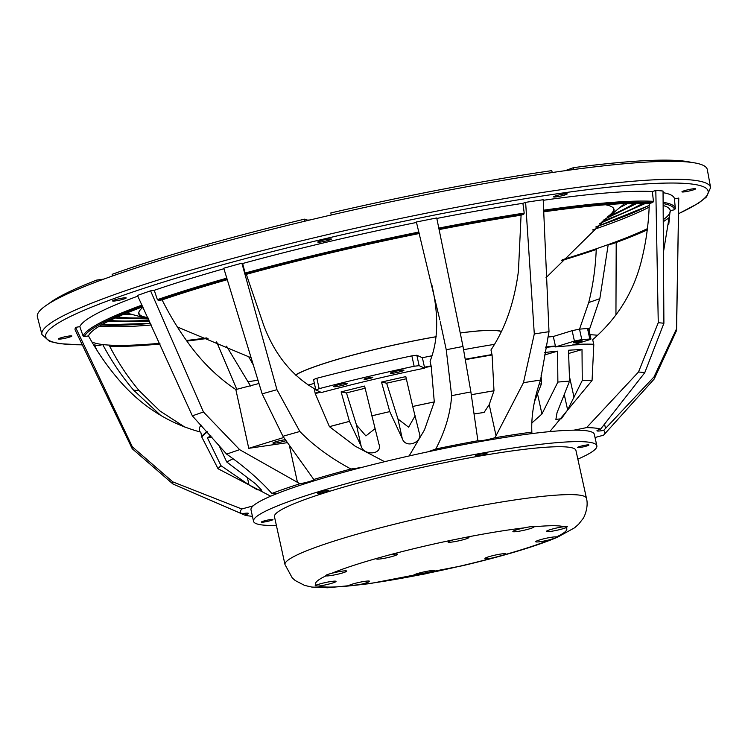 <?xml version="1.0" encoding="UTF-8"?>
<svg xmlns="http://www.w3.org/2000/svg" width="748" height="748" viewBox="0 0 748 748"><rect width="100%" height="100%" fill="white"/><g stroke="black" fill="none" stroke-linecap="round" stroke-linejoin="round"><path stroke-width="1.12" d="M295.423 375.01A108.245 11.51 -12.4 0 1 379.666 348.297A108.245 11.51 -12.4 0 1 436.234 336.684M460.235 332.954A108.245 11.51 -12.4 0 1 501.001 331.317M595.969 226.84A300.088 31.912 167.6 0 0 649.227 205.289M143.046 307.26A243.287 25.871 167.6 0 0 138.847 312.318A243.287 25.871 167.6 0 0 144.757 317.853A243.287 25.871 167.6 0 0 148.356 318.601M603.926 219.819A243.287 25.871 167.6 0 0 610.265 215.499A243.287 25.871 167.6 0 0 613.304 208A243.287 25.871 167.6 0 0 605.487 204.774M607.208 216.995A242.988 25.834 167.6 0 0 609.854 215.013A242.988 25.834 167.6 0 0 613.08 207.766M101.84 324.744A300.088 31.912 167.6 0 0 150.526 323.258M138.95 312.01A242.988 25.834 167.6 0 0 144.916 317.227A242.988 25.834 167.6 0 0 148.029 317.9L142.12 316.264M331.271 214.985L330.822 212.946A336.525 35.782 -12.4 0 1 445.855 188.618A336.525 35.782 -12.4 0 1 551.79 170.638L552.211 172.536M565.03 170.703A10.715 1.141 167.6 0 0 565.806 170.441L573.473 167.655L573.875 169.506M573.473 167.655A336.525 35.782 -12.4 0 1 656.538 160.231L656.838 161.587L656.538 160.231A336.525 35.782 -12.4 0 1 691.433 162.4M112.499 275.993L112.135 274.329A336.525 35.782 -12.4 0 1 207.495 244.353L207.925 246.298L207.495 244.353A336.525 35.782 -12.4 0 1 304.548 219.145L304.988 221.174M304.548 219.145L307.017 219.987A10.715 1.141 167.6 0 0 310.186 219.931M48.798 303.697A336.525 35.782 -12.4 0 1 51.425 301.734A336.525 35.782 -12.4 0 1 96.66 280.107L96.997 281.659M96.66 280.107L103.981 279.06M586.451 498.28L575.923 450.399A154.331 16.409 167.6 0 0 400.236 472.39A154.331 16.409 167.6 0 0 274.46 516.672L284.988 564.562L292.253 577.914L295.301 580.598L304.623 585.413L311.776 587.058L327.652 587.769L369.493 583.692L462.423 565.74C503.815 555.932 535.503 546.433 557.466 537.242L574.632 527.77L578.709 524.133L582.86 518.822C583.973 517.906 588.919 506.994 586.451 498.28A154.331 16.409 167.6 0 0 410.764 520.281A154.331 16.409 167.6 0 0 284.988 564.562M425.649 573.8L429.146 572.949A128.609 13.679 167.6 0 0 462.002 565.684A128.609 13.679 167.6 0 0 493.437 557.784L504.965 554.614A128.609 13.679 167.6 0 0 550.631 539.504C555.222 538.121 557.157 537.27 556.428 536.952A128.609 13.679 167.6 0 0 566.03 527.686L567.311 526.732L563.88 526.723A128.609 13.679 167.6 0 0 533.754 526.826C532.735 526.368 529.64 526.704 524.47 527.826A128.609 13.679 167.6 0 0 466.126 537.27A10.715 1.141 -12.4 0 1 468.959 537.429A10.715 1.141 -12.4 0 1 460.216 540.495A10.715 1.141 -12.4 0 1 448.024 542.029A10.715 1.141 -12.4 0 1 453.269 539.85A128.609 13.679 167.6 0 0 420.413 547.115A128.609 13.679 167.6 0 0 388.979 555.016L377.45 558.195A128.609 13.679 167.6 0 0 331.785 573.295C327.147 574.483 325.221 575.334 325.988 575.848A128.609 13.679 167.6 0 0 316.385 585.123L315.076 585.908L318.536 586.077A128.609 13.679 167.6 0 0 348.661 585.974L357.946 584.973A128.609 13.679 167.6 0 0 416.29 575.53L425.649 573.8M325.763 575.67L325.988 575.848A10.715 1.141 -12.4 0 0 337.974 574.155A10.715 1.141 -12.4 0 0 346.707 571.079A10.715 1.141 -12.4 0 0 334.506 572.613A10.715 1.141 -12.4 0 0 331.785 573.295M388.979 555.016A10.715 1.141 -12.4 0 1 397.478 554.287A10.715 1.141 -12.4 0 1 388.745 557.363A10.715 1.141 -12.4 0 1 376.543 558.896A10.715 1.141 -12.4 0 1 377.45 558.195M466.126 537.27L453.269 539.85M533.754 526.826A10.715 1.141 -12.4 0 1 533.829 526.929A10.715 1.141 -12.4 0 1 525.096 530.005A10.715 1.141 -12.4 0 1 512.894 531.529A10.715 1.141 -12.4 0 1 521.627 528.453A10.715 1.141 -12.4 0 1 524.47 527.826M566.03 527.686A10.715 1.141 -12.4 0 1 558.588 529.883A10.715 1.141 -12.4 0 1 546.395 531.417A10.715 1.141 -12.4 0 1 555.128 528.34A10.715 1.141 -12.4 0 1 563.88 526.723M556.643 537.101L556.428 536.952A10.715 1.141 -12.4 0 0 544.451 538.644A10.715 1.141 -12.4 0 0 535.708 541.72A10.715 1.141 -12.4 0 0 547.91 540.196A10.715 1.141 -12.4 0 0 550.631 539.504M493.437 557.784A10.715 1.141 -12.4 0 1 484.938 558.513A10.715 1.141 -12.4 0 1 493.671 555.437A10.715 1.141 -12.4 0 1 505.872 553.913A10.715 1.141 -12.4 0 1 504.965 554.614M416.29 575.53A10.715 1.141 -12.4 0 1 413.466 575.38A10.715 1.141 -12.4 0 1 422.199 572.304A10.715 1.141 -12.4 0 1 434.401 570.771A10.715 1.141 -12.4 0 1 429.146 572.949M348.661 585.974A10.715 1.141 -12.4 0 1 348.587 585.871A10.715 1.141 -12.4 0 1 357.32 582.795A10.715 1.141 -12.4 0 1 369.521 581.271A10.715 1.141 -12.4 0 1 360.788 584.347A10.715 1.141 -12.4 0 1 357.946 584.973M316.385 585.123A10.715 1.141 -12.4 0 1 323.828 582.916A10.715 1.141 -12.4 0 1 336.03 581.392A10.715 1.141 -12.4 0 1 327.287 584.459A10.715 1.141 -12.4 0 1 318.536 586.077M582.225 445.836A5.891 0.626 -12.4 0 1 588.928 444.995A5.891 0.626 -12.4 0 1 584.123 446.687A5.891 0.626 -12.4 0 1 577.419 447.519A5.891 0.626 -12.4 0 1 582.225 445.836M480.263 454.214A5.891 0.626 -12.4 0 1 486.976 453.372A5.891 0.626 -12.4 0 1 482.17 455.065A5.891 0.626 -12.4 0 1 475.457 455.906A5.891 0.626 -12.4 0 1 480.263 454.214M322.276 491.492A5.891 0.626 -12.4 0 1 328.989 490.651A5.891 0.626 -12.4 0 1 324.183 492.343A5.891 0.626 -12.4 0 1 317.479 493.184A5.891 0.626 -12.4 0 1 322.276 491.492M266.251 520.384A5.891 0.626 -12.4 0 1 272.955 519.551A5.891 0.626 -12.4 0 1 268.158 521.234A5.891 0.626 -12.4 0 1 261.445 522.076A5.891 0.626 -12.4 0 1 266.251 520.384M577.839 459.132A175.771 18.691 167.6 0 0 596.857 445.789A175.771 18.691 167.6 0 0 396.767 470.847A175.771 18.691 167.6 0 0 253.525 521.281A175.771 18.691 167.6 0 0 276.377 525.414M596.857 445.789L594.333 434.345A175.771 18.691 167.6 0 0 573.959 430.165A175.771 18.691 167.6 0 0 531.145 433.69A175.771 18.691 167.6 0 0 427.968 451.811A175.771 18.691 167.6 0 0 394.252 459.394A175.771 18.691 167.6 0 0 361.63 467.463A175.771 18.691 167.6 0 0 276.685 493.736A175.771 18.691 167.6 0 0 253.151 505.863A175.771 18.691 167.6 0 0 251.001 509.827L253.525 521.281M436.234 336.731A107.815 11.463 167.6 0 0 379.741 348.334A107.815 11.463 167.6 0 0 295.535 375.113M576.989 341.397A4.497 0.477 -12.4 0 1 582.112 340.751A4.497 0.477 -12.4 0 1 578.447 342.042A4.497 0.477 -12.4 0 1 573.323 342.687A4.497 0.477 -12.4 0 1 576.989 341.397M339.227 384.603A6.966 0.739 -12.4 0 1 347.156 383.612A6.966 0.739 -12.4 0 1 341.481 385.603A6.966 0.739 -12.4 0 1 333.552 386.604A6.966 0.739 -12.4 0 1 339.227 384.603M367.717 377.946A4.497 0.477 -12.4 0 1 372.841 377.301A4.497 0.477 -12.4 0 1 369.166 378.591A4.497 0.477 -12.4 0 1 364.042 379.236A4.497 0.477 -12.4 0 1 367.717 377.946M396.019 371.204A6.966 0.739 -12.4 0 1 403.948 370.204A6.966 0.739 -12.4 0 1 398.273 372.205A6.966 0.739 -12.4 0 1 390.344 373.196A6.966 0.739 -12.4 0 1 396.019 371.204M285.409 439.712A7.499 0.795 167.6 0 0 279.032 440.871A7.499 0.795 167.6 0 0 272.917 443.022A7.499 0.795 167.6 0 0 281.454 441.956A7.499 0.795 167.6 0 0 286.073 440.647M687.618 189.842A6.966 0.739 -12.4 0 1 695.547 188.851A6.966 0.739 -12.4 0 1 689.871 190.843A6.966 0.739 -12.4 0 1 681.942 191.843A6.966 0.739 -12.4 0 1 687.618 189.842M559.28 194.863A6.966 0.739 -12.4 0 1 567.208 193.872A6.966 0.739 -12.4 0 1 561.524 195.873A6.966 0.739 -12.4 0 1 553.595 196.864A6.966 0.739 -12.4 0 1 559.28 194.863M118.268 298.929A6.966 0.739 -12.4 0 1 126.197 297.928A6.966 0.739 -12.4 0 1 120.522 299.929A6.966 0.739 -12.4 0 1 112.583 300.92A6.966 0.739 -12.4 0 1 118.268 298.929M63.935 337.002A6.966 0.739 -12.4 0 1 71.864 336.011A6.966 0.739 -12.4 0 1 66.189 338.012A6.966 0.739 -12.4 0 1 58.26 339.003A6.966 0.739 -12.4 0 1 63.935 337.002M323.445 240.052A6.966 0.739 -12.4 0 1 331.373 239.061A6.966 0.739 -12.4 0 1 325.698 241.062A6.966 0.739 -12.4 0 1 317.76 242.053A6.966 0.739 -12.4 0 1 323.445 240.052M439.104 229.58A297.947 31.678 -12.4 0 1 521.076 215.19L518.429 271.131C514.39 302.295 505.237 328.568 490.959 349.961L492.081 354.991L493.998 390.755L489.201 404.64L496.036 435.719L494.727 437.786A10.715 1.141 -12.4 0 1 489.931 439.067A10.715 1.141 -12.4 0 1 477.897 440.75L470.885 391.933L462.993 346.464L436.729 217.967A308.98 32.856 167.6 0 0 416.384 222.006L439.815 319.845M477.495 439.515L477.402 438.992M473.933 413.962L484.078 412.457L489.201 404.64M419.338 233.498A297.947 31.678 -12.4 0 0 331.018 252.824A297.947 31.678 -12.4 0 0 246.307 274.348A159.231 16.933 -12.4 0 1 245.372 274.077L242.642 263.511A159.231 16.933 -12.4 0 1 241.885 263.184A308.98 32.856 -12.4 0 0 223.764 268.214L262.155 393.859L282.94 436.28L313.786 479.468A10.715 1.141 -12.4 0 1 313.908 479.59A10.715 1.141 -12.4 0 1 305.165 482.666A10.715 1.141 -12.4 0 1 299.939 483.75L239.65 449.67L203.456 412.008L150.582 290.841L154.266 290.299L157.379 299.649L158.473 300.425L162.11 299.892C170.656 317.04 180.642 333.122 192.077 348.138C204.746 364.715 219.332 378.516 235.835 389.549L248.757 448.323L283.81 437.486M37.4 316.89A342.958 36.465 -12.4 0 1 316.871 218.341A342.958 36.465 -12.4 0 1 707.309 169.6L710.6 187.533A342.322 36.4 -12.4 0 0 320.892 236.19A342.322 36.4 -12.4 0 0 41.935 334.552L37.4 316.89M543.525 211.862A297.947 31.678 -12.4 0 1 649.283 203.559C648.759 222.698 646.207 241.501 641.634 259.967C633.874 291.58 617.558 318.143 592.697 339.657L593.706 344.276A208.973 22.216 167.6 0 0 574.015 344.529M663.139 205.513A297.947 31.678 -12.4 0 1 670.217 210.497A297.947 31.678 -12.4 0 1 670.236 210.627L674.49 209.777L675.332 208.664L674.453 198.921L678.754 198.061A308.98 32.856 -12.4 0 1 678.763 198.407L676.594 329.737A278.658 29.63 -12.4 0 1 676.407 330.822L654.21 379.021L603.561 435.196A159.231 16.933 -12.4 0 0 595.034 437.515M670.255 211.375A297.947 31.678 -12.4 0 1 669.909 212.778A297.947 31.678 -12.4 0 1 663.242 219.706M647.403 228.654A297.947 31.678 -12.4 0 1 608.218 244.587L599.831 298.676L589.106 330.448M562.253 259.771A297.947 31.678 -12.4 0 0 596.268 248.775A297.947 31.678 167.6 0 0 608.218 244.587A159.231 16.933 -12.4 0 0 612.257 243.904A302.295 32.145 -12.4 0 0 647.254 229.898M412.718 406.473A200.212 21.29 -12.4 0 1 434.289 401.919L412.709 406.463L419.161 432.494C423.592 441.928 405.706 449.426 402.256 438.534L389.755 411.606L371.606 415.888A200.212 21.29 -12.4 0 1 380.648 413.738A200.212 21.29 -12.4 0 1 389.755 411.615M415.14 415.757L408.614 427.183L397.964 419.011L386.632 383.191L381.499 382.088L389.755 411.606M406.314 378.797A186.888 19.869 167.6 0 0 386.632 383.191M538.466 391.4L534.54 401.517M604.543 424.041L605.515 428.454L603.608 430.409A186.486 19.831 -12.4 0 1 603.561 435.196M603.608 430.409A10.715 1.141 -12.4 0 1 596.96 430.792A10.715 1.141 -12.4 0 1 600.635 429.081A186.486 19.831 167.6 0 0 586.591 427.613L638.502 372.008L658.259 322.715L655.818 190.469A159.231 16.933 -12.4 0 1 652.34 191.535L653.443 201.334L652.798 202.502A159.231 16.933 -12.4 0 1 649.283 203.559M573.959 430.165A159.231 16.933 167.6 0 0 586.591 427.613M531.145 433.69A159.231 16.933 -12.4 0 1 531.847 432.12C531.136 416.103 534.025 398.749 540.542 380.068L549.004 331.701L543.198 199.725A308.98 32.856 -12.4 0 0 525.62 202.353L522.899 203.316A304.586 32.388 -12.4 0 0 436.823 218.435M494.727 437.786A186.486 19.831 -12.4 0 1 531.847 432.12M477.897 440.75A186.486 19.831 167.6 0 0 435.785 448.996C445.154 431.203 450.436 413.438 451.642 395.683L446.247 349.755L440.254 321.818M427.968 451.811A159.231 16.933 167.6 0 0 435.785 448.996M361.63 467.463A159.231 16.933 -12.4 0 1 350.952 469.005C330.766 458.197 313.73 445.696 299.855 431.493L276.956 389.699L241.885 263.184M313.786 479.468A186.486 19.831 -12.4 0 1 350.952 469.005M299.939 483.75A186.486 19.831 167.6 0 0 271.861 493.465C259.977 480.085 244.905 466.967 226.663 454.13L192.358 415.86L137.473 295.46A308.98 32.856 167.6 0 1 150.582 290.841M276.685 493.736A159.231 16.933 167.6 0 0 271.861 493.465M253.151 505.863A159.231 16.933 -12.4 0 1 241.772 508.977L172.825 481.89L132.321 446.818L75.585 327.381A308.98 32.856 -12.4 0 0 75.052 329.784L132.228 448.735A278.658 29.63 -12.4 0 1 132.321 446.818M132.228 448.735L172.994 484.04L241.735 513.764A186.486 19.831 -12.4 0 1 241.772 508.977M241.735 513.764A10.715 1.141 -12.4 0 1 248.373 513.38A10.715 1.141 -12.4 0 1 244.708 515.091A186.486 19.831 167.6 0 0 252.431 516.298M375.113 428.632L365.894 435.916L356.506 425.07L346.474 392.934L341.116 391.896L349.456 421.386A200.212 21.29 -12.4 0 0 329.447 426.659L349.456 421.386L361.116 446.014C363.519 456.056 383.154 454.803 378.909 444.041L364.603 386.071A207.776 22.094 -12.4 0 0 341.116 391.896M365.118 388.277A186.888 19.869 167.6 0 0 346.474 392.934M597.661 335.3A208.973 22.216 167.6 0 0 590.05 334.73M547.807 337.049A208.973 22.216 167.6 0 1 553.305 336.488L555.39 345.978A208.973 22.216 167.6 0 0 545.76 346.979M494.54 344.342A208.973 22.216 167.6 0 0 463.554 349.699M432.335 355.702A208.973 22.216 167.6 0 0 422.377 357.731L424.555 367.623A208.991 22.225 -12.4 0 1 431.203 366.258L434.289 401.891M431.895 284.969L432.204 286.624C438.814 315.965 438.113 340.836 430.081 361.228L431.1 365.856A208.973 22.216 167.6 0 0 424.462 367.212M491.978 354.589A208.973 22.216 167.6 0 0 465.219 359.255M545.685 347.409A208.991 22.225 -12.4 0 1 555.493 346.38L555.39 345.978M320.041 391.896A208.973 22.216 167.6 0 0 315.17 393.205L315.254 393.616A208.991 22.225 -12.4 0 1 320.64 392.158M207.177 431.671A208.973 22.216 167.6 0 0 201.773 436.757L200.763 432.129C169.787 423.798 143.317 407.333 121.344 382.733C108.638 368.343 97.679 352.729 88.47 335.889A159.231 16.933 -12.4 0 1 84.29 336.647A302.295 32.145 -12.4 0 1 142.485 306.082M246.307 274.348L264.063 326.296C274.955 354.627 291.655 375.393 314.16 388.586L315.17 393.205M314.375 383.378A208.973 22.216 167.6 0 0 308.176 385.07M201.259 425.238A208.973 22.216 167.6 0 0 199.314 429.371L199.866 431.905M258.995 383.5L235.835 389.549M287.503 442.638L248.757 448.323M226.756 462.012A200.212 21.29 -12.4 0 1 233.086 458.748M247.382 477.561L249.009 484.919L257.181 489.734L261.688 490.22L255.62 483.872L226.747 462.002L232.338 459.094M270.72 496.195L218.079 468.762A200.212 21.29 -12.4 0 1 221.043 465.733L218.061 468.753L201.848 437.169A208.991 22.225 -12.4 0 1 207.439 431.961M249.009 484.919L221.025 465.724L207.477 437.954A207.776 22.094 -12.4 0 1 210.777 435.673M315.254 393.616L329.429 426.641L355.15 446.163L384.603 461.703M434.279 401.919L424.518 429.82L409.109 455.962M226.747 462.002L218.575 444.555M315.871 390.026L319.144 388.67L316.862 378.264L313.534 379.535L315.824 389.951L321.434 392.513A208.86 22.206 -12.4 0 1 424.686 368.147L424.555 367.623M381.499 382.088A207.776 22.094 -12.4 0 1 405.818 376.627L412.709 406.463M539.177 384.135A200.212 21.29 -12.4 0 1 541.44 383.864L534.586 401.265M544.722 352.495A207.776 22.094 -12.4 0 1 557.597 351.149L557.868 382.069L569.583 381.106A200.212 21.29 -12.4 0 0 557.868 382.088L541.945 413.999L531.809 423.022M592.042 380.526A200.212 21.29 -12.4 0 0 582.262 380.508L592.061 380.498L549.789 431.605M531.735 432.288L532.239 433.55M569.583 381.106L568.499 350.251A207.776 22.094 -12.4 0 1 582.009 349.578L582.262 380.489L567.639 409.904L561.365 418.749L555.886 419.413L557.017 412.756L569.032 382.471M555.493 346.38L555.502 346.922A208.86 22.206 -12.4 0 1 570.163 345.716L589.087 339.873C591.341 339.125 591.575 338.807 589.798 338.891L587.507 328.484L588.704 328.578L590.985 338.994L581.794 339.555L579.504 329.148L587.507 328.484M541.122 375.477L541.44 383.846M572.379 345.034A208.991 22.225 -12.4 0 1 593.809 344.688L592.061 380.498M245.372 274.077A302.295 32.145 -12.4 0 1 419.226 233.039M543.506 211.301A302.295 32.145 -12.4 0 1 652.798 202.502M88.47 335.889A297.947 31.678 -12.4 0 1 142.812 306.764M669.535 217.266A302.295 32.145 -12.4 0 1 663.252 221.614M521.076 215.19L523.759 214.237L524.217 213.087L522.899 203.316M439.011 229.122A302.295 32.145 -12.4 0 1 523.759 214.237M162.11 299.892A297.947 31.678 -12.4 0 1 227.27 279.677M158.473 300.425A302.295 32.145 -12.4 0 1 227.112 279.172M93.631 344.884L98.54 345.632L102.719 344.538A297.947 31.678 -12.4 0 1 91.901 341.958M98.914 345.595A302.295 32.145 -12.4 0 1 93.547 344.744M206.906 337.9A297.947 31.678 -12.4 0 1 186.448 340.508M159.792 343.304A297.947 31.678 -12.4 0 1 109.105 345.099C117.455 361.555 127.478 376.758 139.175 390.699L159.922 410.97L184.625 426.977M207.991 338.339A302.295 32.145 -12.4 0 1 186.86 341.088L208.028 338.348M160.109 343.996A302.295 32.145 -12.4 0 1 109.741 346.343M561.421 260.65L596.24 249.514A302.295 32.145 -12.4 0 1 561.458 260.622M663.13 203.596A302.295 32.145 -12.4 0 1 674.49 209.777M244.97 273.095A303.351 32.258 -12.4 0 1 418.964 232.02M543.478 210.225A303.351 32.258 -12.4 0 1 653.443 201.334M84.29 336.647L83.065 335.917A303.351 32.258 -12.4 0 1 142.017 305.081M647.244 229.954L612.257 243.904M438.796 228.093A303.351 32.258 -12.4 0 1 524.217 213.087M157.379 299.649A303.351 32.258 -12.4 0 1 226.803 278.153M663.121 202.306A303.351 32.258 -12.4 0 1 675.304 208.449A303.351 32.258 -12.4 0 1 675.332 208.664L675.304 208.449M242.642 263.511A304.586 32.388 -12.4 0 1 416.505 222.465M543.216 200.305A304.586 32.388 -12.4 0 1 652.34 191.535M83.065 335.917L79.802 326.633A304.586 32.388 -12.4 0 1 137.791 296.143M154.266 290.299A304.586 32.388 -12.4 0 1 223.923 268.728M663.055 192.666A304.586 32.388 -12.4 0 1 674.453 198.921M160.661 415.364L133.565 390.129C121.756 376.235 111.48 361.032 102.719 344.538A297.947 31.678 167.6 0 0 109.105 345.099M600.635 429.081L644.748 372.719L663.906 323.286L663.046 191.049A308.98 32.856 167.6 0 0 655.818 190.469M79.802 326.633A159.231 16.933 -12.4 0 1 75.585 327.381M496.036 435.719L523.46 382.696L534.296 333.945L525.62 202.353M615.941 314.992L616.202 242.502M596.268 248.775C595.567 267.279 593.061 285.194 588.732 302.529L579.532 329.139M226.551 346.193L250.599 386.08M236.798 389.362L216.63 341.901M248.57 356.506L253.348 365.033M244.708 515.091L182.073 487.986M96.941 350.242L94.557 345.062M669.909 212.778L668.749 224.606M605.515 428.454L654.042 376.87L676.501 328.905L678.754 198.061M670.236 210.627L663.448 252.141M465.284 359.666A208.991 22.225 -12.4 0 1 492.081 354.991M471.268 394.729L493.998 390.755M471.268 394.738A200.212 21.29 -12.4 0 1 493.989 390.774A200.212 21.29 167.6 0 0 471.268 394.738M316.862 378.264A246.503 26.208 -12.4 0 1 411.858 355.852L416.842 355.253L422.386 357.731M553.305 336.488L572.136 330.663L579.504 329.148M262.155 393.859A278.658 29.63 -12.4 0 1 276.956 389.699M282.94 436.28A246.503 26.208 -12.4 0 1 299.855 431.493M534.296 333.945A278.658 29.63 -12.4 0 1 549.004 331.701M523.46 382.696A246.503 26.208 -12.4 0 1 540.542 380.068M172.994 484.04A246.503 26.208 -12.4 0 1 172.825 481.89M663.906 323.286A278.658 29.63 167.6 0 0 658.259 322.715M644.748 372.719A246.503 26.208 167.6 0 0 638.502 372.008M462.993 346.464A278.658 29.63 167.6 0 0 446.247 349.755M470.885 391.933A246.503 26.208 167.6 0 0 451.642 395.683M203.456 412.008A278.658 29.63 167.6 0 0 192.358 415.86M239.65 449.67A246.503 26.208 167.6 0 0 226.663 454.13M676.501 328.905A278.658 29.63 -12.4 0 1 676.594 329.737M654.042 376.87A246.503 26.208 -12.4 0 1 654.21 379.021M564.216 394.374L567.639 409.904M569.424 376.384L574.015 397.272M582.009 349.578L568.611 353.486M537.653 394.476L541.945 413.999M557.597 351.149L544.254 355.076M356.506 425.07L361.116 446.014M397.964 419.011L402.256 438.534M212.039 437.094L207.477 437.954M319.144 388.67A246.503 26.208 -12.4 0 1 414.149 366.258L419.123 365.66L416.842 355.253M419.123 365.66L424.686 368.147M414.149 366.258L411.858 355.852M555.502 346.922L574.427 341.079L572.136 330.663M574.427 341.079L581.794 339.555M501.497 331.401L498.402 330.878A107.815 11.463 167.6 0 0 460.244 333.01M110.124 320.415A286.596 30.472 167.6 0 0 149.086 320.172M602.112 221.399A286.596 30.472 167.6 0 0 642.775 203.306M117.829 316.843A273.74 29.107 167.6 0 0 144.794 317.863M610.228 215.527A273.74 29.107 167.6 0 0 634.276 203.297M619.746 207.607A271.552 28.873 167.6 0 0 627.544 203.465M124.018 314.169A271.552 28.873 167.6 0 0 132.835 314.665M307.157 220.651L307.017 219.987M297.508 482.563L289.27 445.107M150.591 323.398A300.93 31.996 -12.4 0 1 101.448 324.969M151.33 324.997A298.789 31.771 -12.4 0 1 99.521 326.109M82.271 344.809A339.106 36.054 -12.4 0 1 322.07 239.435A339.106 36.054 -12.4 0 1 639.568 184.363A339.106 36.054 -12.4 0 1 678.511 213.666M649.152 207.14A298.789 31.771 -12.4 0 1 592.547 229.945M669.497 217.659A339.106 36.054 -12.4 0 1 668.974 217.883M588.732 302.529A275.582 29.303 167.6 0 0 599.831 298.676M257.985 380.218A275.582 29.303 -12.4 0 1 247.681 381.77M133.565 390.129A275.582 29.303 167.6 0 0 139.175 390.699M546.021 277.695L611.986 212.956M251.132 357.778L177.351 326.969M107.665 321.64L149.619 321.313M115.211 318.022L148.506 318.938M144.757 317.853L126.749 313.038M610.265 215.499L624.589 203.578M605.815 218.668L637.146 203.269M599.709 223.502L645.524 203.391M101.606 324.884L150.572 323.37M41.935 334.552L49.518 341.369L59.578 343.697L82.317 344.903M663.252 221.717L669.516 217.462M160.119 344.015L109.769 346.399M668.74 218.07L669.488 217.743M678.511 213.769L698.548 203.157L706.505 196.986L710.6 187.533M595.773 227.018L649.217 205.466"/></g></svg>
